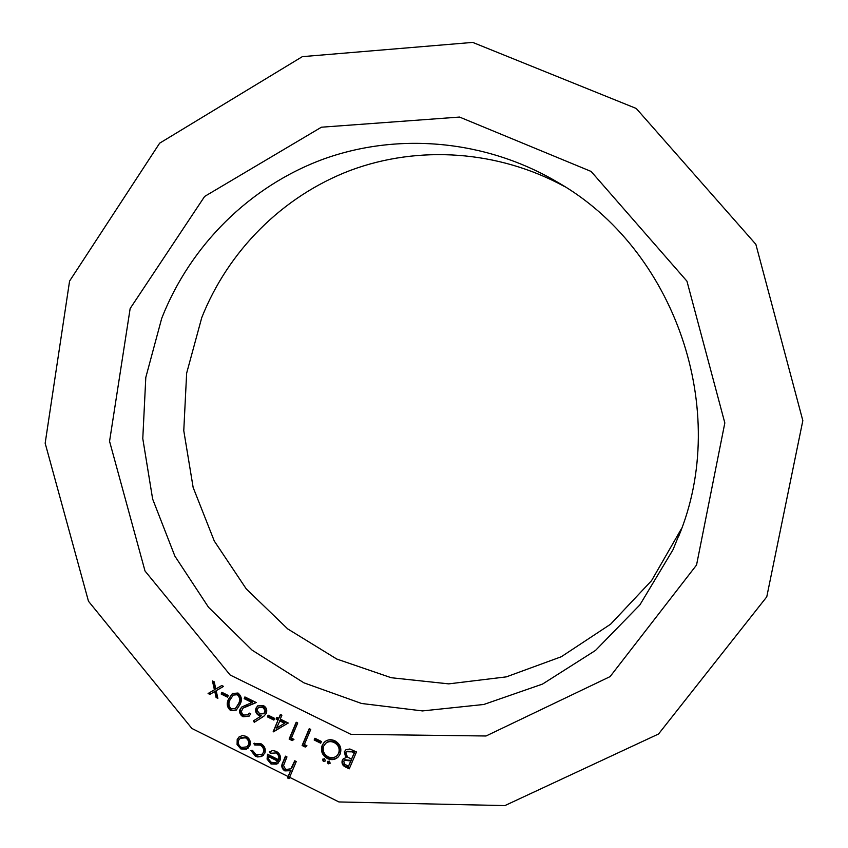 <?xml version="1.0" encoding="UTF-8"?>
<svg xmlns="http://www.w3.org/2000/svg" width="848" height="848" viewBox="0 0 848 848"><rect width="100%" height="100%" fill="white"/><g stroke="black" fill="none" stroke-linecap="round" stroke-linejoin="round"><path stroke-width="1.27" d="M228.26 695.477L227.561 697.194L221.169 694.035L221.869 692.318L228.26 695.477M243.821 715.065L247.987 714.779L249.291 713.115L250.796 713.857L248.983 716.263L243.037 716.751C240.058 714.991 239.062 712.5 240.058 709.278L241.786 706.999L251.962 702.504L244.182 698.667L244.892 696.95L256.266 702.547L242.91 708.197L241.351 711.578L242.136 713.656L243.821 715.065M274.593 718.351L273.872 720.079L267.406 716.878L268.127 715.161L274.593 718.351M293.959 739.371L292.242 740.611L289.126 739.064L296.196 722.231L297.712 722.984L291.362 738.089L293.959 739.371M321.445 741.481L320.703 743.208L314.173 739.986L314.905 738.258L321.445 741.481M330.169 763.189L328.155 763.889L327.339 761.78L329.353 761.08L330.169 763.189M356.478 751.953L349.238 768.85L345.899 767.196C342.656 765.808 341.437 763.518 342.253 760.327L343.143 758.949L345.772 757.709L344.32 751.773L346.026 749.674L349.885 748.985L356.478 751.953M255.322 756.162L250.923 750.512L252.503 750.363L256.054 754.72L262.085 754.254L263.283 752.547C264.194 749.303 263.124 746.812 260.071 745.085L254.739 745.01L253.828 743.569L260.718 743.59C264.64 745.816 266.018 749.007 264.841 753.162L261.746 756.458L257.654 756.957L255.322 756.162L255.895 755.663L251.58 750.448M296.259 761.546L289.02 778.697L287.514 777.934L290.557 770.705L284.822 770.885C281.674 768.659 281.006 765.829 282.829 762.405L285.458 756.162L286.963 756.914L283.55 765.532L285.712 769.528L290.885 768.786L294.744 760.783L296.259 761.546M69.578 281.07L45.167 443.228L88.478 601.253L191.871 728.443L338.903 801.943L504.878 805.6L658.546 733.997L766.772 596.822L802.833 420.619L755.865 244.33L636.254 108.47L472.707 42.4L302.333 56.646L159.657 143.174L69.578 281.07M275.897 752.96L270.311 753.289L269.261 751.922L272.643 750.554L276.342 751.37C280.031 753.607 281.207 756.723 279.882 760.741L276.755 764.112L271 763.995L267.078 759.13L267.512 754.232L278.494 759.702C279.416 756.829 278.547 754.582 275.897 752.96L270.311 753.289M246.344 749.24L240.864 748.932L237.08 744.629L237.207 739.467L239.041 736.954L242.411 735.555L246.111 736.318C249.821 738.566 251.05 741.703 249.81 745.752L246.344 749.24L246.927 748.742L240.864 748.932M340.165 754.042L338.288 756.904C335.183 759.819 331.589 760.38 327.498 758.6C322.166 755.42 320.406 750.978 322.208 745.265L324.233 742.233C327.37 739.509 330.921 739.021 334.907 740.802C340.175 743.972 341.935 748.381 340.165 754.042M325.378 760.815L323.364 761.504L322.537 759.405L324.551 758.706L325.378 760.815M306.965 745.816L305.248 747.056L302.121 745.498L309.223 728.655L310.75 729.407L304.368 744.533L306.965 745.816M288.278 723.026L273.183 731.686L278.049 720.058L276.109 719.093L276.83 717.376L278.769 718.33L280.391 714.44L281.907 715.193L280.285 719.072L288.278 723.026M262.445 717.132L254.262 722.316L253.488 720.832L260.728 716.242L258.926 715.542C256.001 713.772 255.036 711.292 256.022 708.112L257.633 705.949L263.41 705.547C266.399 707.37 267.385 709.914 266.357 713.179L264.163 715.935L254.262 722.316M237.991 693.028C241.722 696.219 242.369 700.077 239.931 704.593L236.327 710.062L230.72 710.645C226.946 707.444 226.236 703.564 228.61 698.996L232.405 693.516L237.991 693.028M216.176 690.696L217.862 698.339L216.092 697.459L214.777 691.512L209.859 694.374L208.089 693.505L214.406 689.816L212.456 680.955L214.226 681.824L215.805 689L221.752 685.534L223.533 686.414L216.176 690.696L223.469 686.382M564.726 186.645C498.221 150.202 418.456 145.008 350.351 170.406C282.352 196.248 228.123 251.072 201.75 317.64L186.645 373.184L183.772 430.678L193.153 487.494L214.3 541.056L246.28 588.936L287.705 628.909L336.751 659.034L391.267 677.732L448.719 683.87L506.362 676.863L561.291 656.744L610.602 624.202L651.54 580.679L681.707 528.251M289.295 778.04L288.044 777.415L287.514 777.934M288.044 777.415L290.557 770.705M291.097 770.185L284.822 770.885M285.363 770.376C282.214 768.14 281.557 765.32 283.37 761.896L285.723 756.299M291.797 767.864L295.009 760.921M270.862 752.791L269.876 751.498M278.557 762.787L276.755 764.112M277.296 763.603L271 763.995M271.561 763.476L267.639 758.621L267.078 759.13M267.639 758.621L267.83 754.381M276.448 752.462C279.098 754.084 279.957 756.321 279.034 759.193L278.494 759.702M277.073 761.79L278.25 760.614L268.954 755.971L268.519 759.024L271.095 762.204L275.197 762.882L277.699 761.122L268.392 756.48M278.25 760.614L277.699 761.122M262.085 754.254L263.283 752.547M263.855 752.049C264.756 748.805 263.686 746.325 260.633 744.597L260.071 745.085M260.633 744.597L254.739 745.01M255.312 744.523L254.474 743.208M263.484 755.218L259.827 756.564L255.895 755.663M241.447 748.445L237.663 744.141L237.08 744.629M237.663 744.141L237.8 738.979L237.207 739.467M237.8 738.979L239.348 736.721M248.326 747.957L246.927 748.742M246.991 746.855L248.899 744.502C249.842 741.438 248.899 739.053 246.068 737.347L240.694 737.802L238.701 740.198C237.758 743.272 238.691 745.689 241.489 747.448L246.991 746.855L248.316 744.989C249.259 741.926 248.316 739.53 245.485 737.824L240.111 738.29M246.068 737.347L245.485 737.824M248.899 744.502L248.316 744.989M349.503 768.224L346.376 766.677C343.133 765.288 341.924 762.999 342.74 759.819L342.253 760.327M342.74 759.819L343.398 758.706M344.32 751.773L344.797 751.264L346.249 757.2L345.772 757.709M344.797 751.264L345.518 750.067M351.507 759.214L354.665 752.43L352.471 751.349L346.853 751.233L345.857 752.526L347.362 756.925L351.507 759.214L354.188 752.929L352.005 751.847L346.376 751.731M348.443 766.359L351.231 760.433L344.797 759.755L343.8 761.059L344.394 763.974L348.443 766.359L350.765 760.942L344.309 760.264M338.532 756.639C335.448 759.342 331.939 759.829 327.996 758.091L327.498 758.6M327.996 758.091C322.664 754.911 320.904 750.48 322.706 744.777L322.208 745.265M322.706 744.777L324.487 742M337.133 755.579L339.115 752.791C340.493 748.19 339.03 744.618 334.727 742.074C331.409 740.548 328.441 740.908 325.833 743.145L323.735 746.028C322.346 750.65 323.83 754.254 328.165 756.84C331.536 758.313 334.525 757.9 337.133 755.579L338.628 753.3C340.016 748.689 338.543 745.116 334.239 742.562C330.911 741.035 327.943 741.396 325.335 743.632M330.095 763.338L328.155 763.889M328.653 763.38L327.837 761.271L327.339 761.78M325.293 760.963L323.364 761.504M323.862 760.995L323.035 758.896L322.537 759.405M320.968 742.604L314.682 739.498L314.173 739.986M314.682 739.498L315.159 738.375M306.87 745.774L305.248 747.056M305.768 746.558L302.641 745.01L302.121 745.498M302.641 745.01L309.488 728.792M293.874 739.339L292.242 740.611M292.772 740.124L289.656 738.576L289.126 739.064M289.656 738.576L296.471 722.369M288.15 722.962L273.491 731.835M274.042 731.368L273.183 731.686M273.734 731.209L278.049 720.058M278.6 719.592L276.66 718.638L276.109 719.093M276.66 718.638L277.126 717.514M280.688 714.588L278.769 718.33M284.578 723.28L285.129 722.814L280.105 720.344L276.501 728.103L284.578 723.28L279.554 720.8M274.127 719.464L267.968 716.422L267.406 716.878M267.968 716.422L268.434 715.309M254.835 721.849L254.103 720.44M258.926 715.542L261.301 715.786L260.728 716.242M259.499 715.087C256.573 713.316 255.608 710.847 256.594 707.667L256.022 708.112M256.594 707.667L257.93 705.737M264.491 715.67L263.018 716.677M263.898 713.719L265.668 711.101L264.576 707.836L263.177 706.787L258.513 707.497L257.421 709.182L257.421 710.942L259.954 713.984L263.898 713.719L265.042 710.242L262.604 707.232L258.513 707.497M263.177 706.787L262.604 707.232M265.445 711.917L264.873 712.373M247.987 714.779L249.545 713.242M249.27 716.019L243.037 716.751M243.62 716.295C240.652 714.535 239.655 712.044 240.641 708.822L240.058 709.278M240.641 708.822L242.093 706.787M244.182 698.667L244.765 698.233L252.545 702.07L251.962 702.504M244.765 698.233L245.231 697.109M256.032 702.43L246.895 706.299M247.478 705.854L242.91 708.197M236.613 709.84L230.72 710.645M231.313 710.2C227.55 707.009 226.84 703.13 229.214 698.561L228.61 698.996M229.214 698.561L232.691 693.314M235.468 708.451L239.019 703.416C241.012 699.939 240.609 696.897 237.822 694.289L233.295 695.084L230.105 699.738C228.207 703.246 228.631 706.299 231.377 708.907L235.468 708.451L238.426 703.861C240.419 700.374 240.016 697.332 237.239 694.724L233.295 695.084M237.822 694.289L237.239 694.724M227.805 696.59L221.773 693.6L221.169 694.035M221.773 693.6L222.229 692.498M217.682 697.512L216.092 697.459M216.706 697.035L215.392 691.078L214.777 691.512M215.392 691.078L209.859 694.374M210.474 693.95L208.767 693.102M213.251 681.347L215.021 689.392L214.406 689.816M696.547 565.022L610.094 676.609L486.052 735.99L350.818 734.304L230.158 675.019L145.019 571.011L109.562 441.31L130.157 308.502L204.633 196.439L321.413 127.211L459.552 117.066L591.12 171.444L686.954 281.186L724.828 422.94L696.547 565.022M678.633 536.434C730.891 411.079 675.39 249.047 557.295 182.066C485.756 139.835 398.528 132.193 323.978 158.905C249.513 186.115 190.164 245.75 161.714 318.35L145.803 377.434L142.782 438.575L152.64 499.037L174.879 556.108L208.523 607.285L252.163 650.204L303.923 682.831L361.566 703.48L422.484 710.921L483.816 704.476L542.519 684.082L595.519 650.416L639.89 604.889L673.047 549.652L681.559 528.675M283.37 761.896L282.829 762.405M293.408 764.695L292.878 765.214M239.019 703.416L238.426 703.861"/></g></svg>
